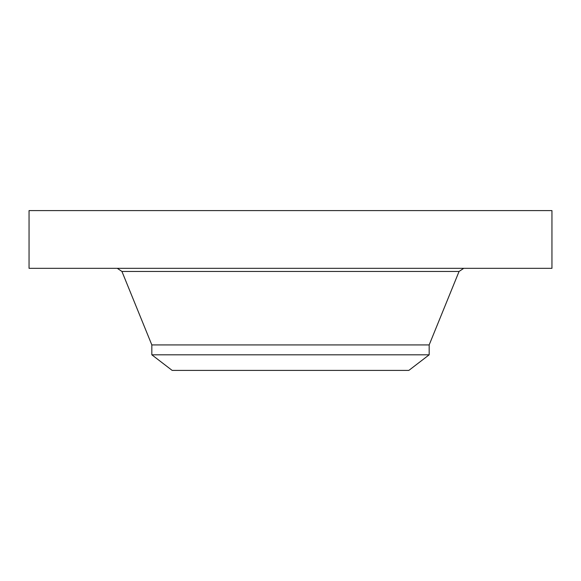 <?xml version="1.0" encoding="UTF-8"?>
<svg xmlns="http://www.w3.org/2000/svg" width="581" height="581" viewBox="0 0 581 581"><rect width="100%" height="100%" fill="white"/><g stroke="black" fill="none" stroke-linecap="round" stroke-linejoin="round"><path stroke-width="0.87" d="M29.05 210.598L551.95 210.598L551.95 268.328L29.05 268.328L29.05 210.598M151.83 354.809L429.17 354.809L408.85 370.402L172.15 370.402L151.83 354.809L151.83 344.925L429.17 344.925L459.063 271.458L463.718 268.328M151.83 344.925L121.937 271.458L459.063 271.458M429.17 354.809L429.17 344.925M121.937 271.458L117.282 268.328"/></g></svg>
